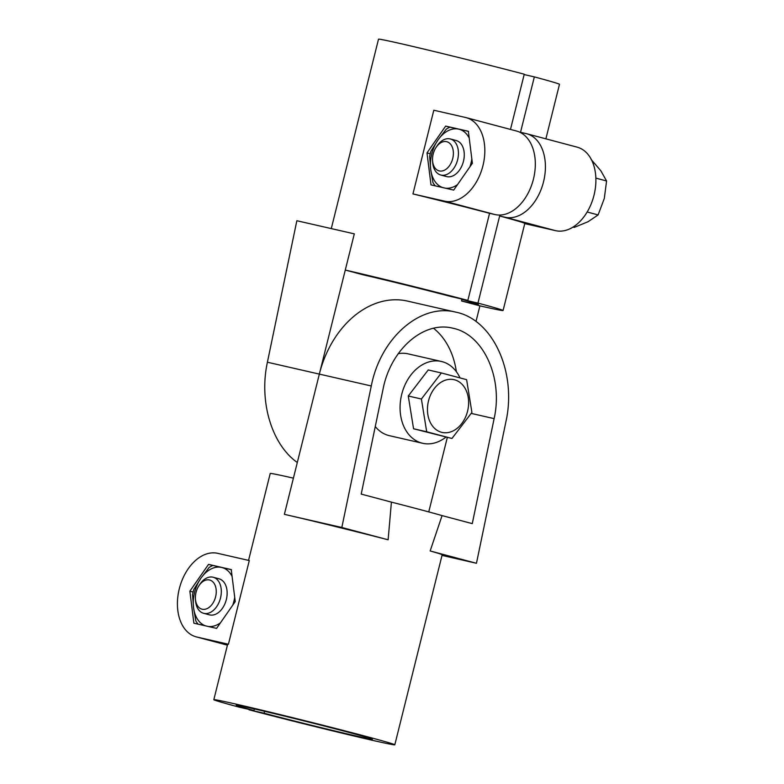 <?xml version="1.0" encoding="UTF-8"?>
<svg xmlns="http://www.w3.org/2000/svg" width="784" height="784" viewBox="0 0 784 784"><rect width="100%" height="100%" fill="white"/><g stroke="black" fill="none" stroke-linecap="round" stroke-linejoin="round"><path stroke-width="1.18" d="M591.165 159.495L600.828 170.755L606.581 180.967L604.307 198.46L598.114 214.924L588.127 221.686L574.231 227.409L573.045 227.086M469.224 138.072A30.311 20.159 -75.1 0 0 458.699 129.135A30.311 20.159 -75.1 0 0 438.011 139.944L446.282 129.125A33.526 22.295 -75.1 0 1 450.026 127.175L468.616 131.418M468.371 131.281L445.675 126.087L426.996 152.9L431.004 184.897L453.701 190.091L472.38 163.278L468.371 131.281M449.918 127.214L445.675 126.087M435.277 185.877A33.526 22.295 -75.1 0 1 432.954 182.613L430.681 169.344L429.661 156.408A33.526 22.295 -75.1 0 1 430.984 151.087L438.011 139.944A30.311 20.159 -75.1 0 0 430.681 169.344A30.311 20.159 -75.1 0 0 442.803 187.592M430.24 153.762L426.996 152.9M461.943 299.449L461.57 300.968A67.845 1.186 -166 0 0 478.426 304.368A67.845 1.186 -166 0 0 461.413 299.302L461.502 298.949M433.817 110.23L465.412 117.453A43.13 28.685 104.9 0 1 466.059 117.61A43.13 28.685 104.9 0 1 482.826 166.179A43.13 28.685 104.9 0 1 444.548 201.145L412.952 193.922L433.817 110.23M606.581 180.967L595.86 178.115M598.114 214.924L587.167 212.013M436.09 147.372L437.041 145.942A18.649 12.407 104.9 0 1 450.33 138.964L456.161 140.512A18.649 12.407 104.9 0 1 463.462 161.298A18.649 12.407 104.9 0 1 446.576 176.567L440.745 175.008A18.649 12.407 104.9 0 1 432.68 162.357L432.562 160.632A15.072 10.025 104.9 0 1 436.09 147.372A15.072 10.025 104.9 0 1 448.889 142.668A15.072 10.025 104.9 0 1 452.731 158.535A15.072 10.025 104.9 0 1 441.578 171.059A15.072 10.025 104.9 0 1 432.562 160.632M450.33 138.964A18.649 12.407 104.9 0 1 457.631 159.75A18.649 12.407 104.9 0 1 440.745 175.008M445.302 188.17A30.311 20.159 -75.1 0 0 457.533 184.593M469.89 166.855A30.311 20.159 -75.1 0 0 471.841 158.976M461.413 299.302L477.956 303.085L499.663 216.002L505.131 217.246A43.13 28.685 -75.1 0 0 543.41 182.29A43.13 28.685 -75.1 0 0 526.642 133.721L577.132 147.147A43.13 28.685 104.9 0 1 593.89 195.706A43.13 28.685 104.9 0 1 555.611 230.672L524.751 223.616M466.059 117.61L516.548 131.036A43.13 28.685 104.9 0 1 533.316 179.605A43.13 28.685 104.9 0 1 495.027 214.561L489.569 213.317L467.852 300.399L451.31 296.617A67.845 1.186 -166 0 0 363.629 274.929L345.283 270.059L319.343 374.105A93.257 69.629 -77.1 0 1 407.445 301.085L455.827 312.15C492.92 319.49 517.048 372.312 505.905 421.772L476.456 563.275L442.029 555.395M526.642 133.721A43.13 28.685 -75.1 0 0 525.995 133.564L520.527 132.31L534.345 76.891L524.163 74.568M467.852 300.399A93.257 1.627 -166 0 0 345.283 270.059L354.309 233.867L296.852 220.725L267.403 362.228C258.857 401.516 271.617 444.303 297.303 462.511M461.57 300.968L479.906 305.848L476.006 321.489M510.482 129.429L524.251 74.206A93.257 1.627 -166 0 0 429.24 50.352A93.257 1.627 -166 0 0 378.505 39.2L331.279 228.605M545.889 138.837L559.482 84.319A93.257 1.627 -166 0 0 534.345 76.891M479.906 305.848A93.257 1.627 -166 0 0 503.083 310.513A93.257 1.627 -166 0 0 477.956 303.085M499.663 216.002A93.257 1.627 14 0 1 524.8 223.43L503.083 310.513M412.952 193.922A93.257 1.627 14 0 1 489.569 213.317M193.873 623.192L216.57 628.386L235.249 601.573L231.231 569.576L208.534 564.382L189.855 591.195L193.873 623.192M198.146 624.172A33.526 22.295 -75.1 0 1 195.814 620.908L193.55 607.639L192.531 594.703A33.526 22.295 -75.1 0 1 193.854 589.382L200.88 578.239L209.152 567.42A33.526 22.295 -75.1 0 1 212.895 565.47L231.486 569.713M193.109 592.057L189.855 591.195M208.172 626.465A30.311 20.159 -75.1 0 0 220.402 622.878M212.787 565.509L208.534 564.382M228.418 644.242L196.833 637.02A43.13 28.685 104.9 0 1 196.176 636.853A43.13 28.685 104.9 0 1 179.418 588.294A43.13 28.685 104.9 0 1 217.697 553.328L249.292 560.55L228.418 644.242A93.257 1.627 14 0 0 227.644 644.262L213.826 699.681A93.257 1.627 14 0 1 304.711 720.663A93.257 1.627 14 0 1 394.803 744.8A93.257 1.627 14 0 1 344.068 733.648A93.257 1.627 14 0 1 249.057 709.794L264.081 713.224L264.561 711.304M198.96 585.668L199.91 584.237A18.649 12.407 104.9 0 1 213.199 577.249L219.03 578.808A18.649 12.407 104.9 0 1 226.223 600.015A18.649 12.407 104.9 0 1 209.446 614.852L203.615 613.304A18.649 12.407 104.9 0 1 195.549 600.642L195.432 598.927A15.072 10.025 104.9 0 1 196.049 592.361A15.072 10.025 104.9 0 1 198.96 585.668A15.072 10.025 104.9 0 1 214.934 584.893A15.072 10.025 104.9 0 1 208.916 607.531A15.072 10.025 104.9 0 1 195.432 598.927M213.199 577.249A18.649 12.407 104.9 0 1 220.392 598.466A18.649 12.407 104.9 0 1 203.615 613.304M232.76 605.15A30.311 20.159 -75.1 0 0 234.71 597.261M232.084 576.367A30.311 20.159 -75.1 0 0 221.568 567.43A30.311 20.159 -75.1 0 0 200.88 578.239A30.311 20.159 -75.1 0 0 193.55 607.639A30.311 20.159 -75.1 0 0 205.673 625.887M341.834 527.475L284.376 514.343A93.257 1.627 14 0 1 388.129 539.784L341.834 527.475L371.283 385.983C380.544 337.865 420.42 303.045 455.827 312.15M248.557 560.384L270.225 473.487A93.257 1.627 14 0 1 293.402 478.152L319.343 374.105L267.403 362.228M388.129 539.784L391.412 502.123L361.208 494.096L383.062 389.109C390.706 349.419 423.605 320.695 452.809 328.202C483.414 334.258 503.318 377.839 494.126 418.636L472.272 523.624L442.078 515.598L430.161 550.966A93.257 1.627 14 0 1 442.176 554.798L394.803 744.8M476.456 563.275L430.161 550.966M391.412 502.123A93.257 1.627 14 0 1 442.078 515.598M213.826 699.681A93.257 1.627 14 0 0 238.963 707.109L253.987 710.539A70.178 1.225 14 0 1 236.219 705.257A70.178 1.225 14 0 1 304.613 721.055A70.178 1.225 14 0 1 372.41 739.214A70.178 1.225 14 0 1 334.984 731.002A70.178 1.225 14 0 1 264.081 713.224M253.987 710.539L254.388 708.932M445.939 437.109A41.964 31.331 -77.1 0 1 422.654 443.283A41.964 31.331 -77.1 0 1 401.467 395.391A41.964 31.331 -77.1 0 1 441.372 361.463A41.964 31.331 -77.1 0 1 442.166 361.659A41.964 31.331 -77.1 0 1 460.002 377.888M422.654 443.283L389.393 435.679A41.964 31.331 -77.1 0 1 375.262 426.565M398.145 353.711A41.964 31.331 -77.1 0 1 408.101 353.858L441.372 361.463M447.331 437.423L428.76 511.903M433.483 328.241A76.94 57.448 -77.1 0 1 456.376 371.694M421.4 399.007L441.363 372.959L428.231 369.95L408.268 395.998L421.4 399.007L426.692 431.768L451.956 438.481L471.919 412.433L466.617 379.672L441.363 372.959M408.268 395.998L413.56 428.76L451.956 438.481M441.5 432.278A27.048 20.198 -77.1 0 1 434.405 388.423A27.048 20.198 -77.1 0 1 468.215 397.41A27.048 20.198 -77.1 0 1 441.5 432.278M413.56 428.76L426.692 431.768M495.027 214.561L444.548 201.145M555.611 230.672L505.131 217.246M227.419 645.154L196.833 637.02M371.283 385.983L319.343 374.105M284.376 514.343L293.402 478.152M494.126 418.636L471.292 413.423M196.176 636.853L227.419 645.163"/></g></svg>
